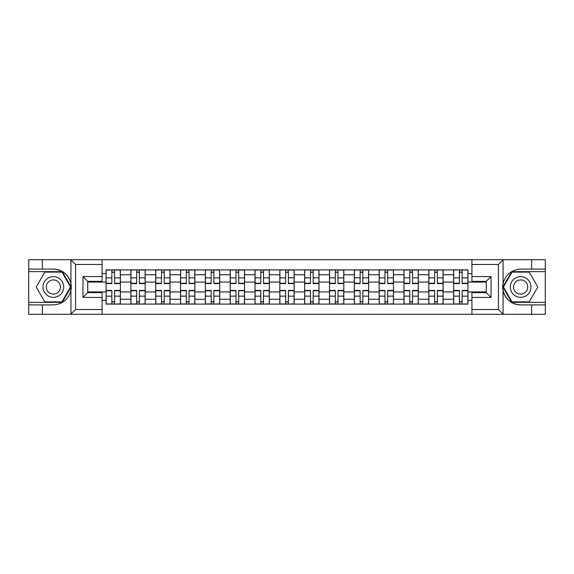 <?xml version="1.0" encoding="UTF-8"?>
<svg xmlns="http://www.w3.org/2000/svg" width="574" height="574" viewBox="0 0 574 574"><rect width="100%" height="100%" fill="white"/><g stroke="black" fill="none" stroke-linecap="round" stroke-linejoin="round"><path stroke-width="0.86" d="M497.873 314.294L545.3 314.294L545.3 271.646L511.764 271.646L502.896 287L511.764 302.354L545.3 302.354M102.072 314.294L471.928 314.294L471.928 292.647L486.257 292.647L486.257 281.353L471.928 281.353L471.928 259.706L102.072 259.706L102.072 281.353L87.743 281.353L87.743 292.647L102.072 292.647L102.072 314.294L70.652 314.294L75.567 309.522L102.072 309.522M70.652 314.294L28.7 314.294L28.7 304.902L42.39 304.902L42.39 314.294L76.127 314.294M76.127 259.706L28.7 259.706L28.7 302.354L62.236 302.354L71.104 287L62.236 271.646L28.7 271.646M471.928 259.706L545.3 259.706L545.3 269.098L531.61 269.098L531.61 259.706L497.873 259.706M130.872 304.105L130.872 274.745L120.368 274.745L120.368 304.105M120.368 274.745L120.368 269.895M130.872 274.745L130.872 269.895M145.2 269.895L145.2 304.105M155.705 304.105L155.705 269.895M170.026 269.895L170.026 304.105M180.53 304.105L180.53 269.895M194.851 269.895L194.851 304.105M205.356 304.105L205.356 269.895M219.677 269.895L219.677 304.105M230.181 304.105L230.181 269.895M244.51 269.895L244.51 304.105M255.014 304.105L255.014 269.895M269.335 269.895L269.335 304.105M279.839 304.105L279.839 269.895M294.161 269.895L294.161 304.105M304.665 304.105L304.665 269.895M318.986 269.895L318.986 304.105M329.49 304.105L329.49 269.895M343.819 269.895L343.819 304.105M354.323 304.105L354.323 269.895M368.644 269.895L368.644 304.105M379.149 304.105L379.149 269.895M393.47 269.895L393.47 304.105M403.974 304.105L403.974 269.895M418.295 269.895L418.295 304.105M428.8 304.105L428.8 269.895M443.128 269.895L443.128 304.105M453.632 304.105L453.632 269.895M453.632 291.936L443.128 291.936M428.8 291.936L418.295 291.936M403.974 291.936L393.47 291.936M379.149 291.936L368.644 291.936M354.323 291.936L343.819 291.936M329.49 291.936L318.986 291.936M304.665 291.936L294.161 291.936M279.839 291.936L269.335 291.936M255.014 291.936L244.51 291.936M230.181 291.936L219.677 291.936M205.356 291.936L194.851 291.936M180.53 291.936L170.026 291.936M155.705 291.936L145.2 291.936M130.872 291.936L120.368 291.936M453.632 282.064L443.128 282.064M428.8 282.064L418.295 282.064M403.974 282.064L393.47 282.064M379.149 282.064L368.644 282.064M354.323 282.064L343.819 282.064M329.49 282.064L318.986 282.064M304.665 282.064L294.161 282.064M279.839 282.064L269.335 282.064M255.014 282.064L244.51 282.064M230.181 282.064L219.677 282.064M205.356 282.064L194.851 282.064M180.53 282.064L170.026 282.064M155.705 282.064L145.2 282.064M130.872 282.064L120.368 282.064M87.743 291.936L106.047 291.936L106.047 282.064L87.743 282.064M102.072 273.633L106.047 273.633L106.047 282.064M486.257 282.064L467.954 282.064L467.954 269.895L106.047 269.895L106.047 273.633M467.954 273.633L471.928 273.633M471.928 300.367L467.954 300.367L467.954 291.936L486.257 291.936M106.047 291.936L106.047 304.105L467.954 304.105L467.954 300.367M106.047 300.367L102.072 300.367M467.954 282.064L467.954 291.936M114.563 301.723L111.858 301.723M111.858 272.277L114.563 272.277M139.389 301.723L136.684 301.723M136.684 272.277L139.389 272.277M164.214 301.723L161.509 301.723M161.509 272.277L164.214 272.277M189.047 301.723L186.335 301.723M186.335 272.277L189.047 272.277M213.872 301.723L211.167 301.723M211.167 272.277L213.872 272.277M238.698 301.723L235.993 301.723M235.993 272.277L238.698 272.277M263.523 301.723L260.818 301.723M260.818 272.277L263.523 272.277M288.356 301.723L285.644 301.723M285.644 272.277L288.356 272.277M313.182 301.723L310.477 301.723M310.477 272.277L313.182 272.277M338.007 301.723L335.302 301.723M335.302 272.277L338.007 272.277M362.833 301.723L360.128 301.723M360.128 272.277L362.833 272.277M387.665 301.723L384.953 301.723M384.953 272.277L387.665 272.277M412.491 301.723L409.786 301.723M409.786 272.277L412.491 272.277M437.316 301.723L434.611 301.723M434.611 272.277L437.316 272.277M462.142 301.723L459.437 301.723M459.437 272.277L462.142 272.277M114.563 283.578L114.563 270.053L120.289 270.053L120.289 283.578L114.563 283.578M111.858 272.119L114.563 272.119M109.548 270.053L106.125 270.053L106.125 283.578L111.858 283.578L111.858 270.053L116.866 270.053M111.858 290.422L111.858 303.947L106.125 303.947L106.125 290.422L111.858 290.422M114.563 301.881L111.858 301.881M116.866 303.947L120.289 303.947L120.289 290.422L114.563 290.422L114.563 303.947L109.548 303.947M139.389 283.578L139.389 270.053L145.122 270.053L145.122 283.578L139.389 283.578M136.684 272.119L139.389 272.119M134.373 270.053L130.951 270.053L130.951 283.578L136.684 283.578L136.684 270.053L141.699 270.053M164.214 283.578L164.214 270.053L169.947 270.053L169.947 283.578L164.214 283.578M161.509 272.119L164.214 272.119M159.206 270.053L155.784 270.053L155.784 283.578L161.509 283.578L161.509 270.053L166.525 270.053M42.39 304.902L53.368 304.902C62.609 304.213 68.464 299.398 70.932 290.466L70.932 283.534C68.464 274.602 62.609 269.787 53.368 269.098L28.7 269.098M28.7 304.902L28.7 302.354M102.072 264.478L75.567 264.478L70.652 259.706L42.39 259.706L42.39 269.098M70.652 259.706L102.072 259.706M53.368 269.098A17.902 17.902 0 0 1 70.932 290.466L70.932 314.157M87.743 281.353L82.972 276.575L102.072 276.575M102.072 297.425L82.972 297.425L87.743 292.647M503.348 259.706L498.433 264.478L471.928 264.478M531.61 269.098L520.632 269.098C511.391 269.787 505.536 274.602 503.068 283.534L503.068 290.466C505.536 299.398 511.391 304.213 520.632 304.902L545.3 304.902M545.3 269.098L545.3 271.646M471.928 309.522L498.433 309.522L503.348 314.294L531.61 314.294L531.61 304.902M503.348 314.294L471.928 314.294M520.632 304.902A17.902 17.902 0 0 1 503.068 283.534L503.068 259.843M486.257 292.647L491.028 297.425L471.928 297.425M471.928 276.575L491.028 276.575L486.257 281.353M43.021 287A10.346 10.346 0 0 0 53.368 297.346A10.346 10.346 0 0 0 63.714 287A10.346 10.346 0 0 0 53.368 276.654A10.346 10.346 0 0 0 43.021 287M46.286 287A7.082 7.082 0 0 0 53.368 294.082A7.082 7.082 0 0 0 60.449 287A7.082 7.082 0 0 0 53.368 279.918A7.082 7.082 0 0 0 46.286 287M61.956 272.119L70.552 287L61.956 301.881L44.779 301.881L36.184 287L44.779 272.119L61.956 272.119M510.286 287A10.346 10.346 0 0 0 520.632 297.346A10.346 10.346 0 0 0 530.979 287A10.346 10.346 0 0 0 520.632 276.654A10.346 10.346 0 0 0 510.286 287M513.551 287A7.082 7.082 0 0 0 520.632 294.082A7.082 7.082 0 0 0 527.714 287A7.082 7.082 0 0 0 520.632 279.918A7.082 7.082 0 0 0 513.551 287M529.221 272.119L537.816 287L529.221 301.881L512.044 301.881L503.448 287L512.044 272.119L529.221 272.119M136.684 290.422L136.684 303.947L130.951 303.947L130.951 290.422L136.684 290.422M139.389 301.881L136.684 301.881M141.699 303.947L145.122 303.947L145.122 290.422L139.389 290.422L139.389 303.947L134.373 303.947M161.509 290.422L161.509 303.947L155.784 303.947L155.784 290.422L161.509 290.422M164.214 301.881L161.509 301.881M166.525 303.947L169.947 303.947L169.947 290.422L164.214 290.422L164.214 303.947L159.206 303.947M189.047 283.578L189.047 270.053L194.773 270.053L194.773 283.578L189.047 283.578M186.335 272.119L189.047 272.119M184.032 270.053L180.609 270.053L180.609 283.578L186.335 283.578L186.335 270.053L191.35 270.053M213.872 283.578L213.872 270.053L219.598 270.053L219.598 283.578L213.872 283.578M211.167 272.119L213.872 272.119M208.857 270.053L205.435 270.053L205.435 283.578L211.167 283.578L211.167 270.053L216.176 270.053M238.698 283.578L238.698 270.053L244.431 270.053L244.431 283.578L238.698 283.578M235.993 272.119L238.698 272.119M233.683 270.053L230.26 270.053L230.26 283.578L235.993 283.578L235.993 270.053L241.008 270.053M186.335 290.422L186.335 303.947L180.609 303.947L180.609 290.422L186.335 290.422M189.047 301.881L186.335 301.881M191.35 303.947L194.773 303.947L194.773 290.422L189.047 290.422L189.047 303.947L184.032 303.947M211.167 290.422L211.167 303.947L205.435 303.947L205.435 290.422L211.167 290.422M213.872 301.881L211.167 301.881M216.176 303.947L219.598 303.947L219.598 290.422L213.872 290.422L213.872 303.947L208.857 303.947M235.993 290.422L235.993 303.947L230.26 303.947L230.26 290.422L235.993 290.422M238.698 301.881L235.993 301.881M241.008 303.947L244.431 303.947L244.431 290.422L238.698 290.422L238.698 303.947L233.683 303.947M263.523 283.578L263.523 270.053L269.256 270.053L269.256 283.578L263.523 283.578M260.818 272.119L263.523 272.119M258.515 270.053L255.093 270.053L255.093 283.578L260.818 283.578L260.818 270.053L265.834 270.053M260.818 290.422L260.818 303.947L255.093 303.947L255.093 290.422L260.818 290.422M263.523 301.881L260.818 301.881M265.834 303.947L269.256 303.947L269.256 290.422L263.523 290.422L263.523 303.947L258.515 303.947M288.356 283.578L288.356 270.053L294.082 270.053L294.082 283.578L288.356 283.578M285.644 272.119L288.356 272.119M283.341 270.053L279.918 270.053L279.918 283.578L285.644 283.578L285.644 270.053L290.659 270.053M285.644 290.422L285.644 303.947L279.918 303.947L279.918 290.422L285.644 290.422M288.356 301.881L285.644 301.881M290.659 303.947L294.082 303.947L294.082 290.422L288.356 290.422L288.356 303.947L283.341 303.947M313.182 283.578L313.182 270.053L318.907 270.053L318.907 283.578L313.182 283.578M310.477 272.119L313.182 272.119M308.166 270.053L304.744 270.053L304.744 283.578L310.477 283.578L310.477 270.053L315.485 270.053M310.477 290.422L310.477 303.947L304.744 303.947L304.744 290.422L310.477 290.422M313.182 301.881L310.477 301.881M313.182 303.947L318.907 303.947L318.907 290.422L313.182 290.422L313.182 303.947L310.477 303.947M338.007 283.578L338.007 270.053L343.74 270.053L343.74 283.578L338.007 283.578M335.302 272.119L338.007 272.119M332.992 270.053L329.569 270.053L329.569 283.578L335.302 283.578L335.302 270.053L340.317 270.053M335.302 290.422L335.302 303.947L329.569 303.947L329.569 290.422L335.302 290.422M338.007 301.881L335.302 301.881M340.317 303.947L343.74 303.947L343.74 290.422L338.007 290.422L338.007 303.947L332.992 303.947M362.833 283.578L362.833 270.053L368.565 270.053L368.565 283.578L362.833 283.578M360.128 272.119L362.833 272.119M357.824 270.053L354.402 270.053L354.402 283.578L360.128 283.578L360.128 270.053L365.143 270.053M360.128 290.422L360.128 303.947L354.402 303.947L354.402 290.422L360.128 290.422M362.833 301.881L360.128 301.881M365.143 303.947L368.565 303.947L368.565 290.422L362.833 290.422L362.833 303.947L357.824 303.947M387.665 283.578L387.665 270.053L393.391 270.053L393.391 283.578L387.665 283.578M384.953 272.119L387.665 272.119M382.65 270.053L379.227 270.053L379.227 283.578L384.953 283.578L384.953 270.053L389.968 270.053M384.953 290.422L384.953 303.947L379.227 303.947L379.227 290.422L384.953 290.422M387.665 301.881L384.953 301.881M389.968 303.947L393.391 303.947L393.391 290.422L387.665 290.422L387.665 303.947L382.65 303.947M412.491 283.578L412.491 270.053L418.216 270.053L418.216 283.578L412.491 283.578M409.786 272.119L412.491 272.119M407.475 270.053L404.053 270.053L404.053 283.578L409.786 283.578L409.786 270.053L414.794 270.053M409.786 290.422L409.786 303.947L404.053 303.947L404.053 290.422L409.786 290.422M412.491 301.881L409.786 301.881M414.794 303.947L418.216 303.947L418.216 290.422L412.491 290.422L412.491 303.947L407.475 303.947M437.316 283.578L437.316 270.053L443.049 270.053L443.049 283.578L437.316 283.578M434.611 272.119L437.316 272.119M432.301 270.053L428.878 270.053L428.878 283.578L434.611 283.578L434.611 270.053L439.627 270.053M434.611 290.422L434.611 303.947L428.878 303.947L428.878 290.422L434.611 290.422M437.316 301.881L434.611 301.881M439.627 303.947L443.049 303.947L443.049 290.422L437.316 290.422L437.316 303.947L432.301 303.947M462.142 283.578L462.142 270.053L467.875 270.053L467.875 283.578L462.142 283.578M459.437 272.119L462.142 272.119M457.134 270.053L453.711 270.053L453.711 283.578L459.437 283.578L459.437 270.053L464.452 270.053M459.437 290.422L459.437 303.947L453.711 303.947L453.711 290.422L459.437 290.422M462.142 301.881L459.437 301.881M464.452 303.947L467.875 303.947L467.875 290.422L462.142 290.422L462.142 303.947L457.134 303.947M428.8 274.745L418.295 274.745M403.974 274.745L393.47 274.745M379.149 274.745L368.644 274.745M354.323 274.745L343.819 274.745M329.49 274.745L318.986 274.745M304.665 274.745L294.161 274.745M279.839 274.745L269.335 274.745M255.014 274.745L244.51 274.745M230.181 274.745L219.677 274.745M205.356 274.745L194.851 274.745M180.53 274.745L170.026 274.745M155.705 274.745L145.2 274.745M453.632 274.745L443.128 274.745M428.8 299.255L418.295 299.255M403.974 299.255L393.47 299.255M379.149 299.255L368.644 299.255M354.323 299.255L343.819 299.255M329.49 299.255L318.986 299.255M304.665 299.255L294.161 299.255M279.839 299.255L269.335 299.255M255.014 299.255L244.51 299.255M230.181 299.255L219.677 299.255M205.356 299.255L194.851 299.255M180.53 299.255L170.026 299.255M155.705 299.255L145.2 299.255M130.872 299.255L120.368 299.255M453.632 299.255L443.128 299.255M114.563 283.24L120.289 283.24M114.563 277.866L120.289 277.866M106.125 283.24L111.858 283.24M106.125 277.866L111.858 277.866M111.858 290.76L106.125 290.76M111.858 296.134L106.125 296.134M120.289 290.76L114.563 290.76M120.289 296.134L114.563 296.134M139.389 283.24L145.122 283.24M139.389 277.866L145.122 277.866M130.951 283.24L136.684 283.24M130.951 277.866L136.684 277.866M164.214 283.24L169.947 283.24M164.214 277.866L169.947 277.866M155.784 283.24L161.509 283.24M155.784 277.866L161.509 277.866M70.932 283.534L70.932 259.843M75.567 264.478L75.567 309.522M82.972 297.425L82.972 276.575M503.068 290.466L503.068 314.157M498.433 309.522L498.433 264.478M491.028 276.575L491.028 297.425M136.684 290.76L130.951 290.76M136.684 296.134L130.951 296.134M145.122 290.76L139.389 290.76M145.122 296.134L139.389 296.134M161.509 290.76L155.784 290.76M161.509 296.134L155.784 296.134M169.947 290.76L164.214 290.76M169.947 296.134L164.214 296.134M189.047 283.24L194.773 283.24M189.047 277.866L194.773 277.866M180.609 283.24L186.335 283.24M180.609 277.866L186.335 277.866M213.872 283.24L219.598 283.24M213.872 277.866L219.598 277.866M205.435 283.24L211.167 283.24M205.435 277.866L211.167 277.866M238.698 283.24L244.431 283.24M238.698 277.866L244.431 277.866M230.26 283.24L235.993 283.24M230.26 277.866L235.993 277.866M186.335 290.76L180.609 290.76M186.335 296.134L180.609 296.134M194.773 290.76L189.047 290.76M194.773 296.134L189.047 296.134M211.167 290.76L205.435 290.76M211.167 296.134L205.435 296.134M219.598 290.76L213.872 290.76M219.598 296.134L213.872 296.134M235.993 290.76L230.26 290.76M235.993 296.134L230.26 296.134M244.431 290.76L238.698 290.76M244.431 296.134L238.698 296.134M263.523 283.24L269.256 283.24M263.523 277.866L269.256 277.866M255.093 283.24L260.818 283.24M255.093 277.866L260.818 277.866M260.818 290.76L255.093 290.76M260.818 296.134L255.093 296.134M269.256 290.76L263.523 290.76M269.256 296.134L263.523 296.134M288.356 283.24L294.082 283.24M288.356 277.866L294.082 277.866M279.918 283.24L285.644 283.24M279.918 277.866L285.644 277.866M285.644 290.76L279.918 290.76M285.644 296.134L279.918 296.134M294.082 290.76L288.356 290.76M294.082 296.134L288.356 296.134M313.182 283.24L318.907 283.24M313.182 277.866L318.907 277.866M304.744 283.24L310.477 283.24M304.744 277.866L310.477 277.866M310.477 290.76L304.744 290.76M310.477 296.134L304.744 296.134M318.907 290.76L313.182 290.76M318.907 296.134L313.182 296.134M338.007 283.24L343.74 283.24M338.007 277.866L343.74 277.866M329.569 283.24L335.302 283.24M329.569 277.866L335.302 277.866M335.302 290.76L329.569 290.76M335.302 296.134L329.569 296.134M343.74 290.76L338.007 290.76M343.74 296.134L338.007 296.134M362.833 283.24L368.565 283.24M362.833 277.866L368.565 277.866M354.402 283.24L360.128 283.24M354.402 277.866L360.128 277.866M360.128 290.76L354.402 290.76M360.128 296.134L354.402 296.134M368.565 290.76L362.833 290.76M368.565 296.134L362.833 296.134M387.665 283.24L393.391 283.24M387.665 277.866L393.391 277.866M379.227 283.24L384.953 283.24M379.227 277.866L384.953 277.866M384.953 290.76L379.227 290.76M384.953 296.134L379.227 296.134M393.391 290.76L387.665 290.76M393.391 296.134L387.665 296.134M412.491 283.24L418.216 283.24M412.491 277.866L418.216 277.866M404.053 283.24L409.786 283.24M404.053 277.866L409.786 277.866M409.786 290.76L404.053 290.76M409.786 296.134L404.053 296.134M418.216 290.76L412.491 290.76M418.216 296.134L412.491 296.134M437.316 283.24L443.049 283.24M437.316 277.866L443.049 277.866M428.878 283.24L434.611 283.24M428.878 277.866L434.611 277.866M434.611 290.76L428.878 290.76M434.611 296.134L428.878 296.134M443.049 290.76L437.316 290.76M443.049 296.134L437.316 296.134M462.142 283.24L467.875 283.24M462.142 277.866L467.875 277.866M453.711 283.24L459.437 283.24M453.711 277.866L459.437 277.866M459.437 290.76L453.711 290.76M459.437 296.134L453.711 296.134M467.875 290.76L462.142 290.76M467.875 296.134L462.142 296.134"/></g></svg>
